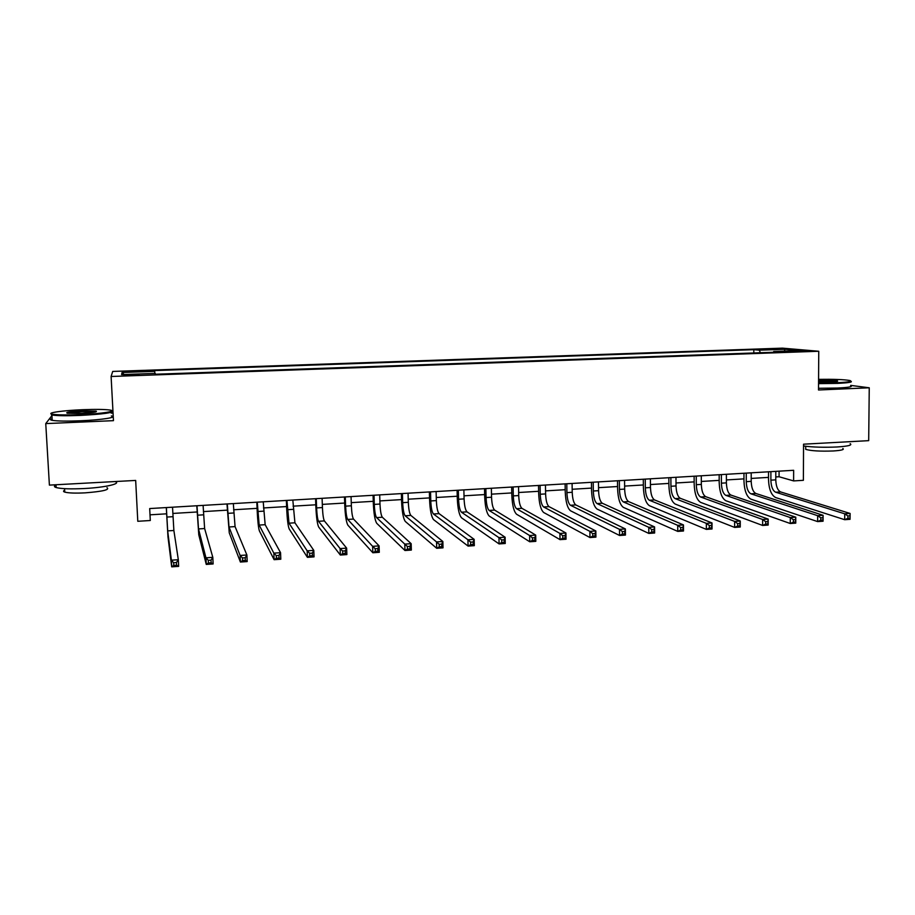 <?xml version="1.0" encoding="UTF-8"?>
<svg xmlns="http://www.w3.org/2000/svg" width="915" height="915" viewBox="0 0 915 915"><rect width="100%" height="100%" fill="white"/><g stroke="black" fill="none" stroke-linecap="round" stroke-linejoin="round"><path stroke-width="1.37" d="M131.531 375.402L139.149 374.532L131.6 374.498L123.96 375.379L131.531 375.402M113.06 413.042L111.173 413.123M51.938 415.616L45.75 423.599L49.399 485.11L135.672 480.432L137.788 521.287L150.3 520.509L149.694 508.557L793.648 470.299L793.614 480.913L803.381 480.318L803.553 444.187L868.69 440.653L869.25 387.788L850.676 385.387M782.485 348.146L112.705 371.433L111.104 376.488L818.753 351.257L782.485 348.146M796.359 350.96L788.581 351.543L798.235 351.669L806.035 351.085L796.359 350.96L796.359 351.715M760.365 352.744L759.301 350.182L753.811 349.679L154.601 370.575L154.887 373.412M759.301 350.182L785.081 349.29L800.007 350.582L773.713 351.52L773.358 352.275M154.772 371.353L122.027 372.497L121.615 374.59L155.218 373.4L155.401 374.235L779.557 352.058L773.713 351.52M818.753 351.257L818.513 389.996L869.25 387.788M45.75 423.599L113.46 420.66L111.104 376.488M775.783 476.944L779.065 476.749L793.614 480.913M150.014 514.825L166.599 513.818M172.832 513.441L197.091 511.977M203.382 511.599L227.252 510.147M233.6 509.769L257.081 508.351M263.486 507.962L286.589 506.555M293.063 506.167L315.789 504.794M322.32 504.394L344.681 503.044M351.257 502.644L373.263 501.317M379.897 500.917L401.548 499.601M408.227 499.201L429.535 497.909M436.272 497.497L457.237 496.227M464.019 495.816L484.653 494.569M491.481 494.157L511.782 492.933M518.656 492.51L538.626 491.298M545.557 490.886L565.207 489.697M572.172 489.273L591.525 488.095M598.536 487.672L617.568 486.528M624.625 486.094L643.359 484.961M650.451 484.538L668.888 483.417M676.013 482.983L694.165 481.885M701.325 481.45L719.19 480.375M726.384 479.94L743.964 478.877M751.204 478.431L768.509 477.39M779.088 471.156L779.065 476.749M753.811 349.679L753.811 352.973M784.281 351.143L785.081 349.29M122.027 372.497L124.143 374.498M770.899 471.648L770.876 480.158C771.139 486.643 772.729 490.669 775.657 492.224L844.739 513.818L850.115 513.452L850.058 519.32L844.682 519.697L775.634 497.543C771.276 495.175 768.897 489.148 768.497 479.449L768.52 471.785M775.794 471.351L775.771 479.86C776.034 486.334 777.636 490.36 780.575 491.915L850.115 513.452L850.035 515.808L847.885 515.957L847.862 518.313L850.024 518.165L850.035 515.808M847.862 518.313L844.682 519.697L844.739 513.818L847.885 515.957M850.024 518.165L850.058 519.32M746.263 473.112L746.263 481.656C746.526 488.175 748.081 492.224 750.895 493.803L817.667 515.683L823.1 515.305L823.065 521.218L817.621 521.596L750.895 499.144C746.674 496.754 744.364 490.68 743.964 480.947L743.964 473.249M751.204 472.815L751.204 481.359C751.478 487.867 753.022 491.915 755.87 493.482L823.1 515.305L822.962 517.684L820.789 517.844L820.766 520.212L822.951 520.063L822.962 517.684M820.766 520.212L817.621 521.596L817.667 515.683L820.789 517.844M822.951 520.063L823.065 521.218M721.386 474.588L721.397 483.177C721.672 489.731 723.17 493.803 725.892 495.392L790.297 517.57L795.787 517.192L795.764 523.128L790.274 523.517L725.904 500.757C721.832 498.343 719.59 492.247 719.19 482.457L719.179 474.713M726.384 474.29L726.396 482.868C726.67 489.422 728.168 493.482 730.913 495.072L795.787 517.192L795.581 519.583L793.385 519.743L793.374 522.122L795.581 521.973L795.581 519.583M793.374 522.122L790.274 523.517L790.297 517.57L793.385 519.743M795.581 521.973L795.764 523.128M696.258 476.075L696.292 484.71C696.578 491.298 698.019 495.392 700.638 496.994L762.618 519.48L768.177 519.091L768.165 525.061L762.607 525.45L700.661 502.392C696.738 499.956 694.577 493.814 694.165 483.978L694.13 476.2M701.302 475.777L701.336 484.401C701.611 490.989 703.075 495.072 705.705 496.673L768.177 519.091L767.902 521.504L765.672 521.664L765.672 524.055L767.902 523.906L767.902 521.504M765.672 524.055L762.607 525.45L762.618 519.48L765.672 521.664M767.902 523.906L768.165 525.061M670.878 477.584L670.935 486.265C671.221 492.876 672.617 496.994 675.133 498.618L734.631 521.401L740.258 521.012L740.258 527.017L734.642 527.417L675.167 504.039C671.404 501.58 669.311 495.404 668.899 485.522L668.842 477.71M675.979 477.287L676.025 485.945C676.311 492.567 677.718 496.673 680.257 498.286L740.258 521.012L739.915 523.449L737.662 523.609L737.662 526.011L739.915 525.851L739.915 523.449M737.662 526.011L734.642 527.417L734.631 521.401L737.662 523.609M739.915 525.851L740.258 527.017M818.559 382.95L837.168 382.71C848.537 382.15 852.746 381.418 849.818 380.503C844.042 379.519 833.634 379.142 818.582 379.359M850.767 381.2C853.112 382.115 848.685 382.836 837.477 383.385L818.548 383.637M818.57 380.32L837.454 380.869C838.392 381.303 836.184 381.647 830.854 381.898L818.559 381.944M836.596 381.441L818.57 380.983M850.161 443.649C852.586 445.136 848.194 446.246 836.985 446.978C824.152 447.549 813 447.218 803.553 445.994M842.829 448.51C844.579 449.608 841.411 450.432 833.325 450.969C820.183 451.438 810.976 450.901 805.703 449.357L805.703 448.224M850.676 385.764C853.123 386.713 848.708 387.48 837.442 388.04L818.525 388.28M80.417 414.621C101.794 413.774 118.035 411.155 109.903 410.034C104.676 409.325 95.617 409.211 82.716 409.703C62.918 410.469 45.647 412.917 52.201 414.175C56.982 414.998 66.383 415.147 80.417 414.621M111.87 410.949C114.043 412.665 103.567 414.152 80.428 415.41C66.578 415.936 57.073 415.81 51.903 415.033L50.954 413.694M81.012 413.351L67.333 413.203C64.942 412.333 69.895 411.567 82.167 410.892L96.166 411.121C97.768 411.967 92.712 412.711 81.012 413.351M95.709 411.944L82.178 411.659L67.447 413.214M115.027 481.553C121.97 483.555 105.568 487.432 84.546 488.519C70.787 489.182 61.328 488.862 56.17 487.546C53.893 486.826 53.836 485.968 56.009 484.984M106.998 487.661C110.006 489.742 102.732 491.469 85.175 492.853C75.282 493.334 68.488 493.094 64.771 492.11C63.146 491.584 63.112 490.955 64.668 490.223M111.321 415.936C118.698 417.194 102.125 419.894 80.726 420.774C66.886 421.312 57.382 421.163 52.212 420.34C49.936 419.882 49.913 419.322 52.109 418.67M645.247 479.105L645.327 487.832C645.613 494.477 646.962 498.618 649.364 500.253L706.334 523.357L712.019 522.957L712.03 528.996L706.357 529.396L649.41 505.698C645.807 503.216 643.794 497.005 643.371 487.077L643.302 479.231M650.393 478.808L650.474 487.512C650.759 494.157 652.109 498.298 654.534 499.922L712.019 522.957L711.607 525.416L709.331 525.565L709.331 527.989L711.618 527.829L711.607 525.416M709.331 527.989L706.357 529.396L706.334 523.357L709.331 525.565M711.618 527.829L712.03 528.996M619.364 480.65L619.455 489.411C619.741 496.09 621.045 500.265 623.332 501.912L677.706 525.324L683.459 524.924L683.494 530.997L677.752 531.398L623.389 507.379C619.958 504.874 618.025 498.629 617.591 488.644L617.511 480.764M624.556 480.341L624.648 489.09C624.945 495.77 626.249 499.933 628.559 501.58L683.459 524.924L682.979 527.395L680.668 527.555L680.691 529.991L682.99 529.831L682.979 527.395M680.691 529.991L677.752 531.398L677.706 525.324L680.668 527.555M682.99 529.831L683.494 530.997M593.206 482.205L593.32 491C593.618 497.726 594.853 501.912 597.038 503.582L648.769 527.315L654.58 526.914L654.625 533.022L648.815 533.422L597.106 509.083C593.846 506.555 591.994 500.265 591.548 490.234L591.445 482.308M598.456 481.885L598.57 490.68C598.868 497.394 600.114 501.58 602.322 503.25L654.58 526.914L654.019 529.408L651.697 529.568L651.709 532.015L654.042 531.855L654.019 529.408M651.709 532.015L648.815 533.422L648.769 527.315L651.697 529.568M654.042 531.855L654.625 533.022M566.785 483.772L566.923 492.613C567.22 499.373 568.409 503.593 570.48 505.274L619.489 529.339L625.368 528.927L625.437 535.069L619.558 535.481L570.56 510.799C567.46 508.248 565.687 501.923 565.241 491.835L565.127 483.875M572.092 483.452L572.218 492.293C572.515 499.041 573.716 503.25 575.81 504.931L625.368 528.927L624.739 531.432L622.383 531.604L622.406 534.063L624.762 533.903L624.739 531.432M622.406 534.063L619.558 535.481L619.489 529.339L622.383 531.604M624.762 533.903L625.437 535.069M540.09 485.362L540.25 494.249C540.548 501.031 541.68 505.274 543.636 506.979L589.878 531.375L595.825 530.963L595.905 537.128L589.958 537.551L543.727 512.537C540.811 509.952 539.118 503.593 538.672 493.459L538.523 485.453M545.454 485.041L545.603 493.917C545.912 500.699 547.044 504.943 549.023 506.635L595.825 530.963L595.116 533.491L592.726 533.651L592.76 536.133L595.15 535.961L595.116 533.491M592.76 536.133L589.958 537.551L589.878 531.375L592.726 533.651M595.15 535.961L595.905 537.128M513.121 486.963L513.304 495.896C513.612 502.712 514.688 506.99 516.518 508.706L559.923 533.434L565.939 533.022L566.03 539.221L560.014 539.644L516.632 514.287C513.875 511.679 512.274 505.286 511.817 495.095L511.657 487.043M518.542 486.643L518.713 495.564C519.022 502.381 520.109 506.647 521.962 508.351L565.939 533.022L565.15 535.572L562.736 535.732L562.771 538.226L565.184 538.054L565.15 535.572M562.771 538.226L560.014 539.644L559.923 533.434L562.736 535.732M565.184 538.054L566.03 539.221M485.876 488.576L486.082 497.554C486.391 504.417 487.398 508.717 489.113 510.444L529.613 535.527L535.698 535.103L535.813 541.348L529.728 541.772L489.239 516.06C486.677 513.418 485.156 506.99 484.698 496.754L484.515 488.656M491.355 488.255L491.549 497.222C491.858 504.074 492.876 508.363 494.626 510.09L535.698 535.103L534.829 537.677L532.393 537.837L532.438 540.342L534.875 540.17L534.829 537.677M532.438 540.342L529.728 541.772L529.613 535.527L532.393 537.837M534.875 540.17L535.813 541.348M458.346 490.211L458.564 499.235C458.884 506.132 459.833 510.456 461.435 512.206L498.95 537.631L505.114 537.208L505.24 543.487L499.087 543.922L461.572 517.844C459.181 515.191 457.763 508.706 457.294 498.423L457.088 490.291M463.871 489.891L464.088 498.904C464.408 505.789 465.369 510.101 466.993 511.851L505.114 537.208L504.165 539.804L501.695 539.964L501.74 542.492L504.211 542.321L504.165 539.804M501.74 542.492L499.087 543.922L498.95 537.631L501.695 539.964M504.211 542.321L505.24 543.487M430.53 491.87L430.771 500.94C431.091 507.871 431.983 512.217 433.447 513.99L467.931 539.77L474.164 539.347L474.313 545.649L468.08 546.095L433.596 519.651C431.411 516.964 430.073 510.456 429.593 500.105L429.375 491.938M436.112 491.538L436.352 500.597C436.672 507.516 437.576 511.862 439.063 513.624L474.164 539.347L473.135 541.954L470.63 542.126L470.687 544.654L473.192 544.482L473.135 541.954M470.687 544.654L468.08 546.095L467.931 539.77L470.63 542.126M473.192 544.482L474.313 545.649M402.417 493.54L402.68 502.655C403 509.621 403.835 514.001 405.173 515.785L436.547 541.932L442.849 541.497L443.02 547.845L436.707 548.291L405.334 521.481C403.343 518.771 402.097 512.206 401.616 501.809L401.376 493.597M408.056 493.208L408.319 502.312C408.65 509.266 409.485 513.635 410.846 515.419L442.849 541.497L441.728 544.128L439.2 544.299L439.269 546.85L441.796 546.678L441.728 544.128M439.269 546.85L436.707 548.291L436.547 541.932L439.2 544.299M441.796 546.678L443.02 547.845M374.006 495.221L374.292 504.394C374.624 511.394 375.39 515.797 376.591 517.604L404.785 544.116L411.167 543.682L411.35 550.064L404.968 550.51L376.774 523.334C374.978 520.589 373.823 513.99 373.331 503.536L373.068 495.278M379.702 494.889L379.988 504.039C380.32 511.039 381.109 515.431 382.333 517.238L411.167 543.682L409.954 546.335L407.392 546.507L407.472 549.069L410.023 548.897L409.954 546.335M407.472 549.069L404.968 550.51L404.785 544.116L407.392 546.507M410.023 548.897L411.35 550.064M345.287 496.937L345.607 506.144C345.939 513.189 346.636 517.615 347.711 519.434L372.634 546.335L379.096 545.889L379.302 552.305L372.84 552.763L347.906 525.199C346.305 522.419 345.252 515.785 344.761 505.274L344.475 496.982M351.051 496.593L351.36 505.789C351.703 512.823 352.412 517.25 353.51 519.068L379.096 545.889L377.792 548.565L375.207 548.737L375.287 551.322L377.872 551.139L377.792 548.565M375.287 551.322L372.84 552.763L372.634 546.335L375.207 548.737M377.872 551.139L379.302 552.305M316.27 498.652L316.601 507.916C316.945 514.996 317.585 519.457 318.512 521.298L340.106 548.577L346.648 548.131L346.865 554.582L340.334 555.039L318.717 527.086C317.333 524.284 316.384 517.604 315.869 507.036L315.572 498.698M322.091 498.309L322.435 507.562C322.766 514.63 323.418 519.079 324.379 520.921L346.648 548.131L345.252 550.819L342.633 551.002L342.713 553.598L345.332 553.415L345.252 550.819M342.713 553.598L340.334 555.039L340.106 548.577L342.633 551.002M345.332 553.415L346.865 554.582M286.933 500.402L289.003 523.174L307.177 550.841L313.799 550.384L314.039 556.88L307.417 557.349L289.22 528.996C288.042 526.159 287.196 519.434 286.681 508.82L286.349 500.436M292.823 500.048L294.927 522.797L313.799 550.384L312.312 553.106L309.659 553.289L309.75 555.897L312.404 555.714L312.312 553.106M309.75 555.897L307.417 557.349L307.177 550.841L309.659 553.289M312.404 555.714L314.039 556.88M257.275 502.163L259.162 525.073L273.848 553.14L280.55 552.683L280.814 559.214L274.111 559.683L259.403 530.917C258.442 528.058 257.698 521.287 257.172 510.616L256.818 502.186M263.234 501.809L265.156 524.684L280.55 552.683L278.961 555.416L276.273 555.599L276.387 558.23L279.064 558.036L278.961 555.416M276.387 558.23L274.111 559.683L273.848 553.14L276.273 555.599M279.064 558.036L280.814 559.214M227.309 503.936L229.002 526.983L240.107 555.462L246.89 554.993L247.176 561.57L240.393 562.039L229.265 532.873L226.977 503.959M233.325 503.582L235.064 526.605L246.89 554.993L245.209 557.761L242.486 557.944L242.601 560.586L245.323 560.392L245.209 557.761M242.601 560.586L240.393 562.039L240.107 555.462L242.486 557.944M245.323 560.392L247.176 561.57M197 505.743L198.509 528.927L205.955 557.818L212.818 557.338L213.126 563.949L206.264 564.429L198.784 534.84L196.794 505.755M203.096 505.377L204.628 528.538L212.818 557.338L211.033 560.129L208.288 560.323L208.403 562.977L211.159 562.782L211.033 560.129M208.403 562.977L206.264 564.429L205.955 557.818L208.288 560.323M211.159 562.782L213.126 563.949M166.37 507.562L167.674 530.883L171.38 560.197L178.322 559.717L178.654 566.374L171.7 566.854L167.971 536.831L166.29 507.562M172.523 507.196L173.873 530.494L178.322 559.717L176.435 562.531L173.656 562.725L173.781 565.39L176.572 565.196L176.435 562.531M173.781 565.39L171.7 566.854L171.38 560.197L173.656 562.725M176.572 565.196L178.654 566.374M792.07 351.726L792.07 351.108M775.771 479.86L770.876 480.158M780.575 491.915L775.657 492.224M751.204 481.359L746.263 481.656M755.87 493.482L750.895 493.803M726.396 482.868L721.397 483.177M730.913 495.072L725.892 495.392M701.336 484.401L696.292 484.71M705.705 496.673L700.638 496.994M676.025 485.945L670.935 486.265M680.257 498.286L675.133 498.618M650.474 487.512L645.327 487.832M654.534 499.922L649.364 500.253M624.648 489.09L619.455 489.411M628.559 501.58L623.332 501.912M598.57 490.68L593.32 491M602.322 503.25L597.038 503.582M572.218 492.293L566.923 492.613M575.81 504.931L570.48 505.274M545.603 493.917L540.25 494.249M549.023 506.635L543.636 506.979M518.713 495.564L513.304 495.896M521.962 508.351L516.518 508.706M491.549 497.222L486.082 497.554M494.626 510.09L489.113 510.444M464.088 498.904L458.564 499.235M466.993 511.851L461.435 512.206M436.352 500.597L430.771 500.94M439.063 513.624L433.447 513.99M408.319 502.312L402.68 502.655M410.846 515.419L405.173 515.785M379.988 504.039L374.292 504.394M382.333 517.238L376.591 517.604M351.36 505.789L345.607 506.144M353.51 519.068L347.711 519.434M322.435 507.562L316.601 507.916M324.379 520.921L318.512 521.298M293.177 509.346L287.299 509.712M294.927 522.797L289.003 523.174M263.623 511.153L257.675 511.519M265.156 524.684L259.162 525.073M233.737 512.983L227.721 513.349M235.064 526.605L229.002 526.983M203.53 514.825L197.446 515.202M204.628 528.538L198.509 528.927M172.992 516.689L166.839 517.067M173.873 530.494L167.674 530.883M805.715 446.28L805.703 449.357M52.212 420.34L51.903 415.033M64.576 488.667L64.771 492.11M56.17 487.546L55.998 484.756M95.492 411.887L96.166 411.121M52.201 414.175L51.514 414.953"/></g></svg>
